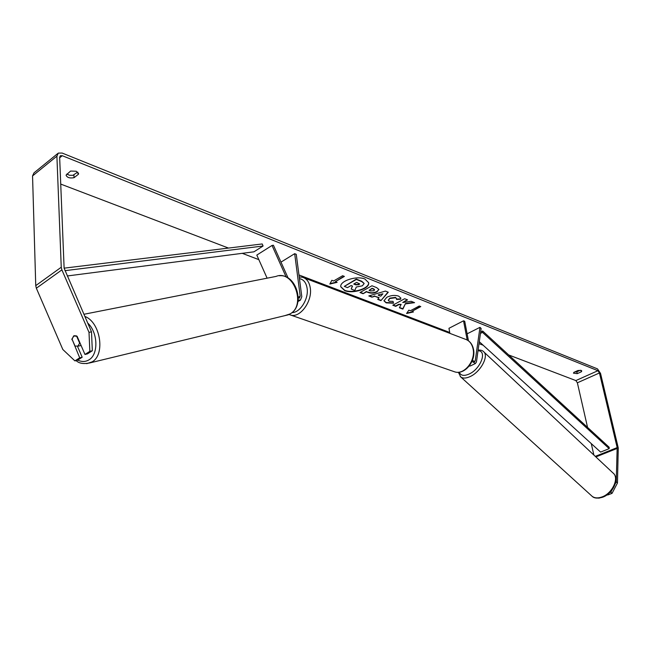 <?xml version="1.0" encoding="UTF-8"?>
<svg xmlns="http://www.w3.org/2000/svg" width="651" height="651" viewBox="0 0 651 651"><rect width="100%" height="100%" fill="white"/><g stroke="black" fill="none" stroke-linecap="round" stroke-linejoin="round"><path stroke-width="0.98" d="M298.182 299.908L300.453 300.095L301.804 296.701L296.262 254.313L294.675 253.678L300.192 296.115L299.411 298.093L298.288 298.068M288.133 278.091L273.42 245.232L272.028 245.46L256.803 255.086L267.105 278.172M280.988 262.125L294.675 253.678M272.028 245.46L286.163 277.049M467.117 333.833L479.974 327.339L481.146 328.462L476.442 361.98L475.409 363.518L471.991 361.37M469.281 365.935L470.624 365.838M479.974 327.339L475.23 360.857L474.628 361.753L472.455 360.215M468.451 340.79L464.724 321.277L463.536 320.813L467.198 340.001M449.898 333.369L448.962 328.299L463.536 320.813M469.119 366.139L469.705 366.033M364.926 279.035C356.74 275.332 339.293 281.053 340.815 286.879L344.696 290.631C352.964 294.195 370.11 288.564 368.637 282.697L364.926 279.035M340.79 286.692L344.639 290.265C352.793 293.78 369.711 288.352 368.604 282.518M581.327 371.802L581.774 370.94L581.229 370.435L577.982 370.484L573.905 372.331L573.466 373.178L577.25 373.641L581.327 371.802L580.993 370.362M78.535 174.167L74.043 177.69C69.706 178.447 67.045 177.593 66.06 175.111L70.609 171.05L76.305 171.254L78.535 174.167L78.478 173.076M72.245 339.627L79.707 357.822L82.189 357.236L77.461 346.308M92.328 350.767L89.846 351.337L89.008 332.36L91.498 331.823L92.328 350.767L87.454 353.875L84.972 354.453L77.095 336.266L73.604 335.973L71.862 339.708M405.524 303.879L414.573 302.658L411.163 301.299L402.733 302.512L407.567 299.875L404.662 298.728L392.789 305.213L395.71 306.336L398.762 304.676L401.154 304.367L399.405 307.768L402.871 309.103L405.467 303.521L413.898 302.389M379.045 297.922L374.821 296.278L371.949 297.157L368.808 295.945L385.392 291.078L388.273 292.218L380.925 300.632L377.735 299.395L378.988 297.564L374.821 296.278M91.498 331.823L64.115 268.171L59.648 157.265L60.34 155.719L62.268 155.703L597.927 370.704L599.449 372.958L617.172 447.595L616.245 481.878L617.457 483.018L612.046 493.352L610.825 492.229L611.94 490.097M60.722 184.078L228.493 248.072M242.27 253.329L258.838 259.651M298.964 274.958L449.727 332.466M479.014 343.638L483.132 345.209M508.7 354.958L575.858 380.575L577.372 382.796L587.56 427.414M413.458 311.935L406.59 313.489L408.852 310.145L410.39 310.747L419.252 305.986L420.782 306.588L411.928 311.341L413.458 311.935M333.605 280.988L331.839 280.304L329.837 284.039L337.112 282.347L335.363 281.671L344.387 276.415L342.629 275.723L333.605 280.988M377.084 291.827L377.051 291.851C374.008 293.357 370.989 293.544 368.002 292.413L366.48 291.819L363.079 293.731L359.987 292.535L371.957 285.765L376.717 287.652L378.939 289.532L377.027 291.469C373.951 292.999 370.932 293.186 367.945 292.047L366.48 291.819M393.513 303.22L386.133 302.861L383.968 300.819L386.767 297.312C390.836 295.31 394.791 294.911 398.624 296.107L400.821 298.085L400.634 299.257L396.5 299.436L396.581 298.736L395.572 297.759L389.868 298.492L388.281 300.363L389.217 301.25L393.058 301.397L393.513 303.22M89.008 332.36L61.886 269.88L61.251 267.244L56.897 156.167L58.289 153.091L62.162 153.058L597.496 368.881L600.531 373.389L618.263 447.945L617.457 483.018M77.746 172.092L72.871 175.339L69.47 175.257L66.809 174.061M574.524 372.055L576.835 371.819L580.301 370.248M598.424 498.145L599.652 498.015M607.318 494.638L607.7 494.988L612.046 493.352M609.653 492.669L610.825 492.229M615.244 483.791L616.245 481.878M84.972 354.453L89.846 351.337M79.707 357.822L74.914 360.89L62.822 349.489L36.35 288.222L35.748 285.626L32.55 175.933L33.974 172.873L57.768 153.514M591.263 443.583L593.875 455.049M74.914 360.89L77.396 360.296L82.189 357.236M74.043 177.69L73.921 175.095M577.25 373.641L576.835 371.819M362.347 285.813L356.292 287.026L354.828 290.452L351.198 289.044L352.516 286.082L351.133 285.537L347.504 287.62L344.322 286.391L356.357 279.458L361.769 281.598L364.145 283.543L362.347 285.813M344.322 286.391L356.3 279.092L361.712 281.24L364.096 283.364M351.198 289.044L352.337 286.009M411.928 311.341L420.375 306.426M412.872 311.707L406.883 313.066M335.363 281.671L343.972 276.252M330.065 283.608L336.502 282.111M378.304 295.22L380.729 296.172L382.894 293.821L378.247 294.862L382.894 293.821M374.764 295.928L371.949 297.157M371.892 296.799L369.296 295.798M387.996 292.112L380.925 300.632M380.868 300.274L377.954 299.143M373.877 290.72L374.577 289.866L372.242 288.564L369.076 290.354L370.533 290.924L373.877 290.72M374.512 289.687L373.625 288.775L372.242 288.564M372.185 288.206L369.076 290.354M366.423 291.453L363.079 293.731M363.03 293.373L360.345 292.34M378.89 289.353L377.051 291.851M399.543 307.492L402.806 308.753L405.467 303.521M393.139 305.018L395.653 305.986L398.697 304.326L401.154 304.367M402.733 302.512L407.16 299.712M393.424 302.878L386.076 302.512L383.952 300.64M400.788 297.906L400.634 299.257M400.568 298.899L396.589 299.078M396.54 298.565L395.507 297.401L389.811 298.134L388.273 300.184M358.945 284.707L359.596 283.926L356.634 282.379L353.737 284.048L355.828 284.861L358.945 284.707L359.523 283.738M354.095 283.836L355.772 284.495L358.888 284.349M75.052 346.104L77.965 346.055L79.642 343.118L76.517 335.908L74.116 335.713L71.944 338.919L75.052 346.104M64.115 268.163L262.207 243.954L263.085 246.005L253.939 251.815L67.248 275.975M64.945 270.678L263.085 246.005M479.291 341.71L600.596 452.087L609.181 448.637L609.206 447.294L482.651 331.025L480.65 332.034M480.454 333.393L482.497 332.368L482.651 331.025M609.181 448.637L482.497 332.368M298.28 297.238L300.192 296.115M473.725 361.59L475.23 360.857M483.905 351.988L612.949 472.927C619.654 477.663 612.51 493.417 601.915 496.965C597.903 498.389 594.648 498.178 592.15 496.314L591.499 495.728M460.233 376.498L460.762 376.97C462.983 378.54 466.116 378.402 470.16 376.555C480.812 371.867 489.389 355.43 483.359 351.475C482.627 350.531 480.877 350.035 478.127 350.002M478.013 350.775C487.534 350.629 480.674 368.979 469.143 374.032C463.96 376.278 460.672 375.66 459.289 372.185M59.664 157.811L62.268 155.703M575.858 380.575L597.927 370.704M595.877 456.929L617.262 448.376M595.274 456.359L617.172 447.595M577.372 382.796L599.449 372.958M36.35 288.222L61.886 269.88M35.748 285.626L61.251 267.244M32.55 175.933L56.897 156.167M84.809 316.419C100.433 322.042 105.576 354.681 92.084 361.875L86.689 363.665M77.729 360.084C81.741 362.021 85.484 361.94 88.951 359.857C98.708 354.445 98.016 332.319 87.673 323.002M284.837 315.645L289.833 314.026C306.759 305.506 293.414 269.237 276.008 276.423L83.881 314.287M299.216 276.927L302.43 277.236C306.719 278.482 309.331 282.062 310.283 287.986C312.504 301.039 300.461 317.851 290.989 315.174L289.077 314.523M291.933 312.626C300.111 312.757 308.851 298.858 307.117 288.312C306.19 282.672 303.635 279.442 299.436 278.612M453.169 371.306L455.179 372.006C464.611 374.74 475.759 360.475 473.082 348.912C471.926 343.655 469.216 340.392 464.96 339.106L304.359 277.977M297.971 301.551L300.453 300.095M470.331 365.984L475.409 363.518M612.949 472.927C620.118 478.534 612.99 493.694 602.582 497.242C597.594 498.617 594.119 498.308 592.15 496.314L460.762 376.97L458.361 372.274M279.336 275.764C296.669 273.77 305.677 305.97 289.955 313.985L288.141 314.848L90.294 362.802C83.833 364.251 79.105 363.51 76.11 360.605M81.09 345.494L77.493 346.299M466.783 339.789C470.331 341.637 472.569 344.802 473.497 349.286C476.109 360.735 465.237 374.789 455.179 372.006L288.987 314.482"/></g></svg>
